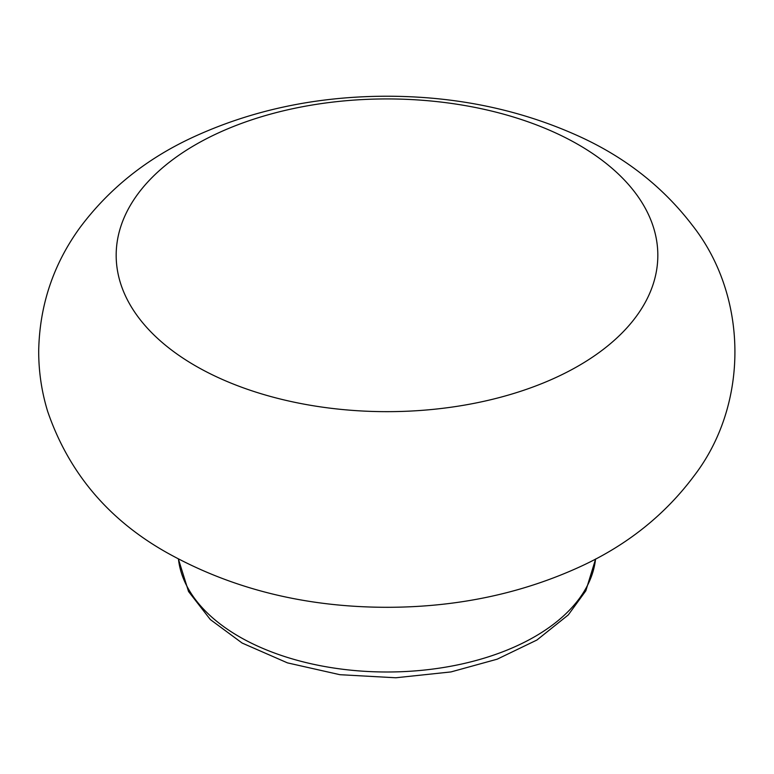 <?xml version="1.0" encoding="UTF-8"?>
<svg xmlns="http://www.w3.org/2000/svg" width="774" height="774" viewBox="0 0 774 774"><rect width="100%" height="100%" fill="white"/><g stroke="black" fill="none" stroke-linecap="round" stroke-linejoin="round"><path stroke-width="1.16" d="M195.493 365.86A270.832 156.367 0 0 0 648.602 295.765A270.832 156.367 0 0 0 316.905 104.258A270.832 156.367 0 0 0 195.493 365.86M178.446 559.041A208.98 120.657 0 0 0 239.224 636.663A208.98 120.657 0 0 0 460.772 664.227A208.98 120.657 0 0 0 595.554 559.041M595.612 559.012L585.821 590.823L568.271 614.933L536.924 640.021L497.179 659.187L450.961 671.929L395.746 677.772L339.902 674.696L287.464 662.873L242.117 643.039L210.335 619.558L188.537 591.491L178.388 559.012M167.397 552.936C232.761 589.295 306.436 607.416 388.432 607.3C458.44 607.039 522.924 593.242 581.864 565.91C627.849 544.509 665.263 514.487 694.094 475.836C749.28 404.028 748.361 296.181 692.246 225.166C663.231 187.269 625.885 157.828 580.229 136.843C520.679 109.589 455.654 96.053 385.152 96.228C315.057 96.547 250.544 110.43 191.594 137.869C145.764 159.299 108.476 189.301 79.751 227.895C53.319 264.408 39.638 305.285 38.7 350.506C38.603 371.239 41.583 391.499 47.62 411.294C68.751 472.837 108.679 520.051 167.397 552.936"/></g></svg>
